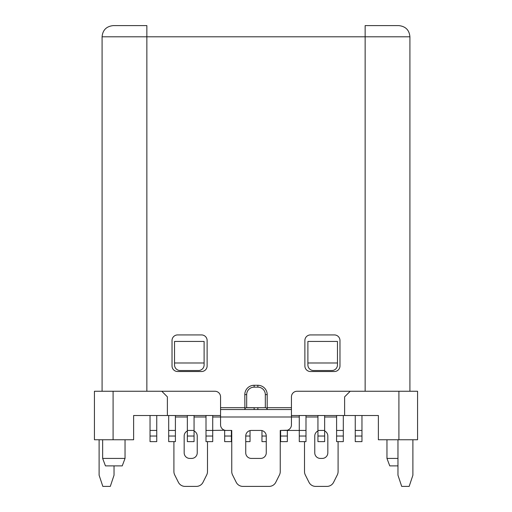 <?xml version="1.0" encoding="UTF-8"?>
<svg xmlns="http://www.w3.org/2000/svg" width="512" height="512" viewBox="0 0 512 512"><rect width="100%" height="100%" fill="white"/><g stroke="black" fill="none" stroke-linecap="round" stroke-linejoin="round"><path stroke-width="0.77" d="M355.251 415.507L355.251 441.626L361.965 441.626L361.965 415.507M291.443 415.507L344.614 415.507L344.614 396.851L350.214 391.258L297.043 391.258A5.594 5.594 0 0 0 291.443 396.851L291.443 424.838A5.594 5.594 0 0 1 285.85 430.432L280.25 430.432L280.25 471.578A7.462 7.462 0 0 1 279.462 474.918L275.789 482.272A7.462 7.462 0 0 1 269.114 486.4L242.886 486.4A7.462 7.462 0 0 1 236.211 482.272L232.538 474.918A7.462 7.462 0 0 1 231.75 471.578L231.75 430.432L226.15 430.432A5.594 5.594 0 0 1 220.557 424.838L220.557 396.851A5.594 5.594 0 0 0 214.957 391.258L94.438 391.258L94.438 439.763L133.619 439.763L133.619 415.507L220.557 415.507M344.614 415.507L378.381 415.507L378.381 439.763L417.562 439.763L417.562 391.258L350.214 391.258M245.741 441.626L250.029 441.626L250.029 436.032L245.741 436.032L245.741 452.819A5.594 5.594 0 0 0 251.334 458.419L260.666 458.419A5.594 5.594 0 0 0 266.259 452.819L266.259 436.032L261.971 436.032L261.971 430.586M245.741 436.032A5.594 5.594 0 0 1 251.334 430.432L260.666 430.432A5.594 5.594 0 0 1 266.259 436.032M167.386 415.507L167.386 396.851L161.786 391.258M113.843 458.419L102.65 458.419L105.446 465.882L122.24 465.882L125.037 458.419L113.843 458.419M397.971 465.882L389.76 465.882L386.963 458.419L397.971 458.419M397.971 439.763L397.971 475.206L401.702 486.4L409.165 486.4L412.896 475.206L412.896 439.763M114.029 465.882L114.029 475.206L110.298 486.4L102.835 486.4L99.104 475.206L99.104 439.763M338.086 441.626L338.086 471.578A7.462 7.462 0 0 1 337.299 474.918L333.619 482.272A7.462 7.462 0 0 1 326.944 486.4L315.648 486.4A7.462 7.462 0 0 1 308.973 482.272L305.293 474.918A7.462 7.462 0 0 1 304.506 471.578L304.506 441.626M194.061 430.982A5.594 5.594 0 0 1 197.235 436.032L197.235 452.819A5.594 5.594 0 0 1 191.635 458.419L189.773 458.419A5.594 5.594 0 0 1 184.173 452.819L184.173 436.032A5.594 5.594 0 0 1 187.347 430.982M287.341 430.227L280.627 430.432L280.627 441.626L287.341 441.626L287.341 430.432L299.283 430.432L299.283 415.507M324.653 430.982A5.594 5.594 0 0 1 327.827 436.032L327.827 452.819A5.594 5.594 0 0 1 322.227 458.419L320.365 458.419A5.594 5.594 0 0 1 314.765 452.819L314.765 436.032A5.594 5.594 0 0 1 317.939 430.982M173.914 441.626L173.914 471.578A7.462 7.462 0 0 0 174.701 474.918L178.381 482.272A7.462 7.462 0 0 0 185.056 486.4L196.352 486.4A7.462 7.462 0 0 0 203.027 482.272L206.707 474.918A7.462 7.462 0 0 0 207.494 471.578L207.494 441.626M206.003 415.507L206.003 441.626L212.717 441.626L212.717 430.432L224.659 430.227M365.139 25.6L398.72 25.6C405.581 26.323 409.312 30.054 409.914 36.794L365.139 36.794L365.139 25.6M365.139 391.258L365.139 36.794L146.861 36.794L146.861 25.6L113.28 25.6C106.419 26.323 102.688 30.054 102.086 36.794L146.861 36.794L146.861 391.258M367.264 25.6L387.149 25.6M244.89 408.992L244.806 394.611A9.325 9.325 0 0 1 254.138 385.286L257.862 385.286A9.325 9.325 0 0 1 267.194 394.611L267.194 409.536A1.862 1.862 0 0 0 265.325 407.674L246.106 407.763M334.374 334.925L310.477 334.925A5.594 5.594 0 0 0 304.877 340.525L304.877 365.926A5.594 5.594 0 0 0 310.477 371.526L334.374 371.526A5.594 5.594 0 0 0 339.974 365.926L339.974 340.525A5.594 5.594 0 0 0 334.374 334.925M177.626 334.925A5.594 5.594 0 0 0 172.026 340.525L172.026 365.926A5.594 5.594 0 0 0 177.626 371.526L201.523 371.526A5.594 5.594 0 0 0 207.123 365.926L207.123 340.525A5.594 5.594 0 0 0 201.523 334.925L177.626 334.925M337.466 362.989L307.891 362.989L307.891 341.44L337.466 341.44L337.466 364.922A5.594 5.594 0 0 1 331.872 370.522L313.485 370.522A5.594 5.594 0 0 1 307.891 364.922L307.891 362.989M204.109 362.989L174.534 362.989L174.534 341.44L204.109 341.44L204.109 364.922A5.594 5.594 0 0 1 198.515 370.522L180.128 370.522A5.594 5.594 0 0 1 174.534 364.922L174.534 362.989M267.11 408.992L267.194 409.536A1.862 1.862 0 0 0 265.325 407.674L265.894 407.763M220.557 409.536L291.443 409.536M245.562 408.038L245.152 408.461M254.138 409.536L254.138 407.674L246.675 407.674L246.675 394.611A7.462 7.462 0 0 1 254.138 387.149L257.862 387.149A7.462 7.462 0 0 1 265.325 394.611L265.325 407.674M266.438 408.038L266.848 408.461M244.806 409.536A1.862 1.862 0 0 1 246.675 407.674A1.862 1.862 0 0 0 244.806 409.536M168.691 415.507L168.691 441.626L175.405 441.626L175.405 415.507M175.405 436.032L168.691 436.032M187.347 415.507L187.347 441.626L194.061 441.626L194.061 415.507M194.061 436.032L187.347 436.032M206.003 430.432L212.717 430.432L212.717 415.507M212.717 436.032L206.003 436.032M231.373 441.626L231.373 430.432L224.659 430.432L224.659 441.626L231.373 441.626M231.373 436.032L224.659 436.032M250.029 436.032L250.029 430.586M266.259 441.626L261.971 441.626L261.971 436.032M287.341 436.032L280.627 436.032M305.997 430.432L299.283 430.432L299.283 441.626L305.997 441.626L305.997 415.507M305.997 436.032L299.283 436.032M317.939 415.507L317.939 441.626L324.653 441.626L324.653 415.507M324.653 436.032L317.939 436.032M336.595 415.507L336.595 441.626L343.309 441.626L343.309 415.507M343.309 436.032L336.595 436.032M361.965 436.032L355.251 436.032M150.035 415.507L150.035 441.626L156.749 441.626L156.749 415.507M156.749 436.032L150.035 436.032M398.906 439.763L398.906 391.258M212.717 416.998L299.283 416.998M113.094 391.258L113.094 439.763M305.997 416.998L317.939 416.998M324.653 416.998L336.595 416.998M206.003 416.998L194.061 416.998M187.347 416.998L175.405 416.998M291.443 407.674L267.194 407.674M244.806 407.674L220.557 407.674M244.806 394.611L246.675 394.611M254.138 385.286L254.138 387.149M257.862 385.286L257.862 387.149M267.194 394.611L265.325 394.611M257.862 409.536L257.862 407.674M168.691 430.432L175.405 430.432M187.347 430.432L194.061 430.432M317.939 430.432L324.653 430.432M336.595 430.432L343.309 430.432M355.251 430.432L361.965 430.432M150.035 430.432L156.749 430.432M102.65 439.763L102.65 458.419M386.963 439.763L386.963 458.419M409.914 391.258L409.914 36.794M102.086 391.258L102.086 36.794M125.037 439.763L125.037 458.419"/></g></svg>
